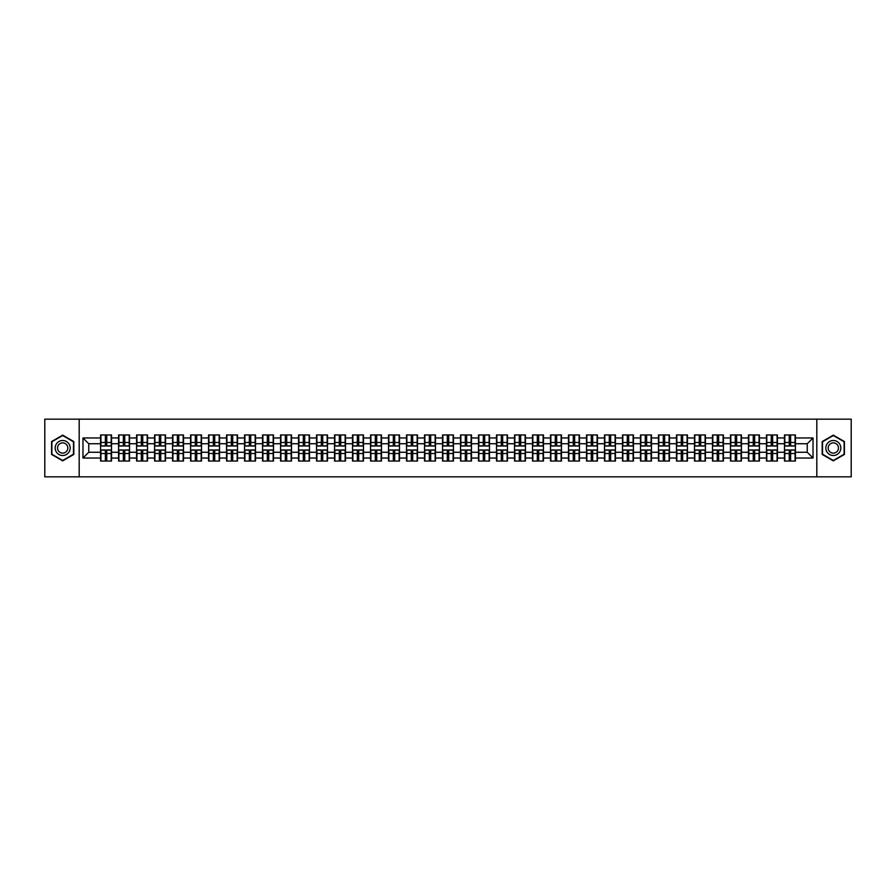 <?xml version="1.0" encoding="UTF-8"?>
<svg xmlns="http://www.w3.org/2000/svg" width="896" height="896" viewBox="0 0 896 896"><rect width="100%" height="100%" fill="white"/><g stroke="black" fill="none" stroke-linecap="round" stroke-linejoin="round"><path stroke-width="1.34" d="M816.816 476.84L851.2 476.84L851.2 419.16L816.816 419.16L816.816 476.84L79.184 476.84L79.184 419.16L44.8 419.16L44.8 476.84L79.184 476.84M816.816 419.16L79.184 419.16M807.251 452.267L807.251 443.733L795.424 443.733L795.424 452.267L807.251 452.267L813.019 458.035L813.019 437.965L795.424 437.965L795.424 434.963L784.459 434.963L784.459 443.733L777.426 443.733L777.426 452.267L784.459 452.267L784.459 443.733M813.019 458.035L795.424 458.035L795.424 461.037L784.459 461.037L784.459 458.035L777.426 458.035L777.426 461.037L766.461 461.037L766.461 458.035L759.427 458.035L759.427 461.037L748.462 461.037L748.462 458.035L741.429 458.035L741.429 461.037L730.475 461.037L730.475 458.035L723.43 458.035L723.43 461.037L712.477 461.037L712.477 458.035L705.432 458.035L705.432 461.037L694.478 461.037L694.478 458.035L687.445 458.035L687.445 461.037L676.48 461.037L676.48 458.035L669.446 458.035L669.446 461.037L658.482 461.037L658.482 458.035L651.448 458.035L651.448 461.037L640.483 461.037L640.483 458.035L633.45 458.035L633.45 461.037L622.485 461.037L622.485 458.035L615.451 458.035L615.451 461.037L604.498 461.037L604.498 458.035L597.453 458.035L597.453 461.037L586.499 461.037L586.499 458.035L579.454 458.035L579.454 461.037L568.501 461.037L568.501 458.035L561.456 458.035L561.456 461.037L550.502 461.037L550.502 458.035L543.469 458.035L543.469 461.037L532.504 461.037L532.504 458.035L525.47 458.035L525.47 461.037L514.506 461.037L514.506 458.035L507.472 458.035L507.472 461.037L496.507 461.037L496.507 458.035L489.474 458.035L489.474 461.037L478.509 461.037L478.509 458.035L471.475 458.035L471.475 461.037L460.522 461.037L460.522 458.035L453.477 458.035L453.477 461.037L442.523 461.037L442.523 458.035L435.478 458.035L435.478 461.037L424.525 461.037L424.525 458.035L417.491 458.035L417.491 461.037L406.526 461.037L406.526 458.035L399.493 458.035L399.493 461.037L388.528 461.037L388.528 458.035L381.494 458.035L381.494 461.037L370.53 461.037L370.53 458.035L363.496 458.035L363.496 461.037L352.531 461.037L352.531 458.035L345.498 458.035L345.498 461.037L334.544 461.037L334.544 458.035L327.499 458.035L327.499 461.037L316.546 461.037L316.546 458.035L309.501 458.035L309.501 461.037L298.547 461.037L298.547 458.035L291.502 458.035L291.502 461.037L280.549 461.037L280.549 458.035L273.515 458.035L273.515 461.037L262.55 461.037L262.55 458.035L255.517 458.035L255.517 461.037L244.552 461.037L244.552 458.035L237.518 458.035L237.518 461.037L226.554 461.037L226.554 458.035L219.52 458.035L219.52 461.037L208.555 461.037L208.555 458.035L201.522 458.035L201.522 461.037L190.568 461.037L190.568 458.035L183.523 458.035L183.523 461.037L172.57 461.037L172.57 458.035L165.525 458.035L165.525 461.037L154.571 461.037L154.571 458.035L147.538 458.035L147.538 461.037L136.573 461.037L136.573 458.035L129.539 458.035L129.539 461.037L118.574 461.037L118.574 458.035L111.541 458.035L111.541 461.037L100.576 461.037L100.576 458.035L82.981 458.035L82.981 437.965L100.576 437.965L100.576 443.733L88.749 443.733L88.749 452.267L100.576 452.267L100.576 443.733M784.459 437.965L777.426 437.965L777.426 434.963L766.461 434.963L766.461 437.965L759.427 437.965L759.427 434.963L748.462 434.963L748.462 437.965L741.429 437.965L741.429 434.963L730.475 434.963L730.475 437.965L723.43 437.965L723.43 434.963L712.477 434.963L712.477 437.965L705.432 437.965L705.432 434.963L694.478 434.963L694.478 437.965L687.445 437.965L687.445 434.963L676.48 434.963L676.48 437.965L669.446 437.965L669.446 434.963L658.482 434.963L658.482 437.965L651.448 437.965L651.448 434.963L640.483 434.963L640.483 437.965L633.45 437.965L633.45 434.963L622.485 434.963L622.485 437.965L615.451 437.965L615.451 434.963L604.498 434.963L604.498 437.965L597.453 437.965L597.453 434.963L586.499 434.963L586.499 437.965L579.454 437.965L579.454 434.963L568.501 434.963L568.501 437.965L561.456 437.965L561.456 434.963L550.502 434.963L550.502 437.965L543.469 437.965L543.469 434.963L532.504 434.963L532.504 437.965L525.47 437.965L525.47 434.963L514.506 434.963L514.506 437.965L507.472 437.965L507.472 434.963L496.507 434.963L496.507 437.965L489.474 437.965L489.474 434.963L478.509 434.963L478.509 437.965L471.475 437.965L471.475 434.963L460.522 434.963L460.522 437.965L453.477 437.965L453.477 434.963L442.523 434.963L442.523 437.965L435.478 437.965L435.478 434.963L424.525 434.963L424.525 437.965L417.491 437.965L417.491 434.963L406.526 434.963L406.526 437.965L399.493 437.965L399.493 434.963L388.528 434.963L388.528 437.965L381.494 437.965L381.494 434.963L370.53 434.963L370.53 437.965L363.496 437.965L363.496 434.963L352.531 434.963L352.531 437.965L345.498 437.965L345.498 434.963L334.544 434.963L334.544 437.965L327.499 437.965L327.499 434.963L316.546 434.963L316.546 437.965L309.501 437.965L309.501 434.963L298.547 434.963L298.547 437.965L291.502 437.965L291.502 434.963L280.549 434.963L280.549 437.965L273.515 437.965L273.515 434.963L262.55 434.963L262.55 437.965L255.517 437.965L255.517 434.963L244.552 434.963L244.552 437.965L237.518 437.965L237.518 434.963L226.554 434.963L226.554 437.965L219.52 437.965L219.52 434.963L208.555 434.963L208.555 437.965L201.522 437.965L201.522 434.963L190.568 434.963L190.568 437.965L183.523 437.965L183.523 434.963L172.57 434.963L172.57 437.965L165.525 437.965L165.525 434.963L154.571 434.963L154.571 437.965L147.538 437.965L147.538 434.963L136.573 434.963L136.573 437.965L129.539 437.965L129.539 434.963L118.574 434.963L118.574 437.965L111.541 437.965L111.541 434.963L100.576 434.963L100.576 437.965M784.459 452.267L784.459 458.035M777.426 452.267L777.426 458.035M777.426 437.965L777.426 443.733M759.427 452.267L766.461 452.267L766.461 443.733L759.427 443.733L759.427 458.035M766.461 452.267L766.461 458.035M766.461 437.965L766.461 443.733M759.427 437.965L759.427 443.733M741.429 452.267L748.462 452.267L748.462 443.733L741.429 443.733L741.429 458.035M748.462 452.267L748.462 458.035M748.462 437.965L748.462 443.733M741.429 437.965L741.429 443.733M723.43 452.267L730.475 452.267L730.475 443.733L723.43 443.733L723.43 458.035M730.475 452.267L730.475 458.035M730.475 437.965L730.475 443.733M723.43 437.965L723.43 443.733M705.432 452.267L712.477 452.267L712.477 443.733L705.432 443.733L705.432 458.035M712.477 452.267L712.477 458.035M712.477 437.965L712.477 443.733M705.432 437.965L705.432 443.733M687.445 452.267L694.478 452.267L694.478 443.733L687.445 443.733L687.445 458.035M694.478 452.267L694.478 458.035M694.478 437.965L694.478 443.733M687.445 437.965L687.445 443.733M669.446 452.267L676.48 452.267L676.48 443.733L669.446 443.733L669.446 458.035M676.48 452.267L676.48 458.035M676.48 437.965L676.48 443.733M669.446 437.965L669.446 443.733M651.448 452.267L658.482 452.267L658.482 443.733L651.448 443.733L651.448 458.035M658.482 452.267L658.482 458.035M658.482 437.965L658.482 443.733M651.448 437.965L651.448 443.733M633.45 452.267L640.483 452.267L640.483 443.733L633.45 443.733L633.45 458.035M640.483 452.267L640.483 458.035M640.483 437.965L640.483 443.733M633.45 437.965L633.45 443.733M615.451 452.267L622.485 452.267L622.485 443.733L615.451 443.733L615.451 458.035M622.485 452.267L622.485 458.035M622.485 437.965L622.485 443.733M615.451 437.965L615.451 443.733M597.453 452.267L604.498 452.267L604.498 443.733L597.453 443.733L597.453 458.035M604.498 452.267L604.498 458.035M604.498 437.965L604.498 443.733M597.453 437.965L597.453 443.733M579.454 452.267L586.499 452.267L586.499 443.733L579.454 443.733L579.454 458.035M586.499 452.267L586.499 458.035M586.499 437.965L586.499 443.733M579.454 437.965L579.454 443.733M561.456 452.267L568.501 452.267L568.501 443.733L561.456 443.733L561.456 458.035M568.501 452.267L568.501 458.035M568.501 437.965L568.501 443.733M561.456 437.965L561.456 443.733M543.469 452.267L550.502 452.267L550.502 443.733L543.469 443.733L543.469 458.035M550.502 452.267L550.502 458.035M550.502 437.965L550.502 443.733M543.469 437.965L543.469 443.733M525.47 452.267L532.504 452.267L532.504 443.733L525.47 443.733L525.47 458.035M532.504 452.267L532.504 458.035M532.504 437.965L532.504 443.733M525.47 437.965L525.47 443.733M507.472 452.267L514.506 452.267L514.506 443.733L507.472 443.733L507.472 458.035M514.506 452.267L514.506 458.035M514.506 437.965L514.506 443.733M507.472 437.965L507.472 443.733M489.474 452.267L496.507 452.267L496.507 443.733L489.474 443.733L489.474 458.035M496.507 452.267L496.507 458.035M496.507 437.965L496.507 443.733M489.474 437.965L489.474 443.733M471.475 452.267L478.509 452.267L478.509 443.733L471.475 443.733L471.475 458.035M478.509 452.267L478.509 458.035M478.509 437.965L478.509 443.733M471.475 437.965L471.475 443.733M453.477 452.267L460.522 452.267L460.522 443.733L453.477 443.733L453.477 458.035M460.522 452.267L460.522 458.035M460.522 437.965L460.522 443.733M453.477 437.965L453.477 443.733M435.478 452.267L442.523 452.267L442.523 443.733L435.478 443.733L435.478 458.035M442.523 452.267L442.523 458.035M442.523 437.965L442.523 443.733M435.478 437.965L435.478 443.733M417.491 452.267L424.525 452.267L424.525 443.733L417.491 443.733L417.491 458.035M424.525 452.267L424.525 458.035M424.525 437.965L424.525 443.733M417.491 437.965L417.491 443.733M399.493 452.267L406.526 452.267L406.526 443.733L399.493 443.733L399.493 458.035M406.526 452.267L406.526 458.035M406.526 437.965L406.526 443.733M399.493 437.965L399.493 443.733M381.494 452.267L388.528 452.267L388.528 443.733L381.494 443.733L381.494 458.035M388.528 452.267L388.528 458.035M388.528 437.965L388.528 443.733M381.494 437.965L381.494 443.733M363.496 452.267L370.53 452.267L370.53 443.733L363.496 443.733L363.496 458.035M370.53 452.267L370.53 458.035M370.53 437.965L370.53 443.733M363.496 437.965L363.496 443.733M345.498 452.267L352.531 452.267L352.531 443.733L345.498 443.733L345.498 458.035M352.531 452.267L352.531 458.035M352.531 437.965L352.531 443.733M345.498 437.965L345.498 443.733M327.499 452.267L334.544 452.267L334.544 443.733L327.499 443.733L327.499 458.035M334.544 452.267L334.544 458.035M334.544 437.965L334.544 443.733M327.499 437.965L327.499 443.733M309.501 452.267L316.546 452.267L316.546 443.733L309.501 443.733L309.501 458.035M316.546 452.267L316.546 458.035M316.546 437.965L316.546 443.733M309.501 437.965L309.501 443.733M291.502 452.267L298.547 452.267L298.547 443.733L291.502 443.733L291.502 458.035M298.547 452.267L298.547 458.035M298.547 437.965L298.547 443.733M291.502 437.965L291.502 443.733M273.515 452.267L280.549 452.267L280.549 443.733L273.515 443.733L273.515 458.035M280.549 452.267L280.549 458.035M280.549 437.965L280.549 443.733M273.515 437.965L273.515 443.733M255.517 452.267L262.55 452.267L262.55 443.733L255.517 443.733L255.517 458.035M262.55 452.267L262.55 458.035M262.55 437.965L262.55 443.733M255.517 437.965L255.517 443.733M237.518 452.267L244.552 452.267L244.552 443.733L237.518 443.733L237.518 458.035M244.552 452.267L244.552 458.035M244.552 437.965L244.552 443.733M237.518 437.965L237.518 443.733M219.52 452.267L226.554 452.267L226.554 443.733L219.52 443.733L219.52 458.035M226.554 452.267L226.554 458.035M226.554 437.965L226.554 443.733M219.52 437.965L219.52 443.733M201.522 452.267L208.555 452.267L208.555 443.733L201.522 443.733L201.522 458.035M208.555 452.267L208.555 458.035M208.555 437.965L208.555 443.733M201.522 437.965L201.522 443.733M183.523 452.267L190.568 452.267L190.568 443.733L183.523 443.733L183.523 458.035M190.568 452.267L190.568 458.035M190.568 437.965L190.568 443.733M183.523 437.965L183.523 443.733M165.525 452.267L172.57 452.267L172.57 443.733L165.525 443.733L165.525 458.035M172.57 452.267L172.57 458.035M172.57 437.965L172.57 443.733M165.525 437.965L165.525 443.733M147.538 452.267L154.571 452.267L154.571 443.733L147.538 443.733L147.538 458.035M154.571 452.267L154.571 458.035M154.571 437.965L154.571 443.733M147.538 437.965L147.538 443.733M129.539 452.267L136.573 452.267L136.573 443.733L129.539 443.733L129.539 458.035M136.573 452.267L136.573 458.035M136.573 437.965L136.573 443.733M129.539 437.965L129.539 443.733M111.541 452.267L118.574 452.267L118.574 443.733L111.541 443.733L111.541 458.035M118.574 452.267L118.574 458.035M118.574 437.965L118.574 443.733M111.541 437.965L111.541 443.733M100.576 452.267L100.576 458.035M88.749 452.267L82.981 458.035M82.981 437.965L88.749 443.733M795.424 452.267L795.424 458.035M795.424 437.965L795.424 443.733M813.019 437.965L807.251 443.733M62.686 435.142L51.554 441.571L51.554 454.429L62.686 460.858L73.819 454.429L73.819 441.571L62.686 435.142M822.181 454.429L833.314 460.858L844.446 454.429L844.446 441.571L833.314 435.142L822.181 441.571L822.181 454.429M111.194 434.963L111.194 446.04L106.747 446.04L106.747 434.963M105.37 434.963L105.37 446.04L100.923 446.04L100.923 434.963M105.37 436.464L106.747 436.464M106.747 440.731L105.37 440.731M100.923 461.037L100.923 449.96L105.37 449.96L105.37 461.037M106.747 461.037L106.747 449.96L111.194 449.96L111.194 461.037M106.747 459.536L105.37 459.536M105.37 455.269L106.747 455.269M62.686 440.496A7.504 7.504 0 0 0 55.182 448A7.504 7.504 0 0 0 62.686 455.504A7.504 7.504 0 0 0 70.179 448A7.504 7.504 0 0 0 62.686 440.496M62.686 442.87A5.13 5.13 0 0 0 57.546 448A5.13 5.13 0 0 0 62.686 453.13A5.13 5.13 0 0 0 67.816 448A5.13 5.13 0 0 0 62.686 442.87M73.472 454.227L62.686 460.454L51.89 454.227L51.89 441.773L62.686 435.546L73.472 441.773L73.472 454.227M839.81 444.248A7.504 7.504 0 0 0 829.573 441.504A7.504 7.504 0 0 0 826.829 451.752A7.504 7.504 0 0 0 837.066 454.496A7.504 7.504 0 0 0 839.81 444.248M837.76 445.435A5.13 5.13 0 0 0 830.749 443.554A5.13 5.13 0 0 0 828.867 450.565A5.13 5.13 0 0 0 835.89 452.446A5.13 5.13 0 0 0 837.76 445.435M833.314 460.454L822.528 454.227L822.528 441.773L833.314 435.546L844.11 441.773L844.11 454.227L833.314 460.454M129.192 434.963L129.192 446.04L124.746 446.04L124.746 434.963M123.368 434.963L123.368 446.04L118.922 446.04L118.922 434.963M123.368 436.464L124.746 436.464M124.746 440.731L123.368 440.731M147.19 434.963L147.19 446.04L142.744 446.04L142.744 434.963M141.355 434.963L141.355 446.04L136.92 446.04L136.92 434.963M141.355 436.464L142.744 436.464M142.744 440.731L141.355 440.731M165.178 434.963L165.178 446.04L160.742 446.04L160.742 434.963M159.354 434.963L159.354 446.04L154.918 446.04L154.918 434.963M159.354 436.464L160.742 436.464M160.742 440.731L159.354 440.731M183.176 434.963L183.176 446.04L178.741 446.04L178.741 434.963M177.352 434.963L177.352 446.04L172.917 446.04L172.917 434.963M177.352 436.464L178.741 436.464M178.741 440.731L177.352 440.731M201.174 434.963L201.174 446.04L196.739 446.04L196.739 434.963M195.35 434.963L195.35 446.04L190.904 446.04L190.904 434.963M195.35 436.464L196.739 436.464M196.739 440.731L195.35 440.731M118.922 461.037L118.922 449.96L123.368 449.96L123.368 461.037M124.746 461.037L124.746 449.96L129.192 449.96L129.192 461.037M124.746 459.536L123.368 459.536M123.368 455.269L124.746 455.269M136.92 461.037L136.92 449.96L141.355 449.96L141.355 461.037M142.744 461.037L142.744 449.96L147.19 449.96L147.19 461.037M142.744 459.536L141.355 459.536M141.355 455.269L142.744 455.269M154.918 461.037L154.918 449.96L159.354 449.96L159.354 461.037M160.742 461.037L160.742 449.96L165.178 449.96L165.178 461.037M160.742 459.536L159.354 459.536M159.354 455.269L160.742 455.269M172.917 461.037L172.917 449.96L177.352 449.96L177.352 461.037M178.741 461.037L178.741 449.96L183.176 449.96L183.176 461.037M178.741 459.536L177.352 459.536M177.352 455.269L178.741 455.269M190.904 461.037L190.904 449.96L195.35 449.96L195.35 461.037M196.739 461.037L196.739 449.96L201.174 449.96L201.174 461.037M196.739 459.536L195.35 459.536M195.35 455.269L196.739 455.269M219.173 434.963L219.173 446.04L214.738 446.04L214.738 434.963M213.349 434.963L213.349 446.04L208.902 446.04L208.902 434.963M213.349 436.464L214.738 436.464M214.738 440.731L213.349 440.731M208.902 461.037L208.902 449.96L213.349 449.96L213.349 461.037M214.738 461.037L214.738 449.96L219.173 449.96L219.173 461.037M214.738 459.536L213.349 459.536M213.349 455.269L214.738 455.269M237.171 434.963L237.171 446.04L232.725 446.04L232.725 434.963M231.347 434.963L231.347 446.04L226.901 446.04L226.901 434.963M231.347 436.464L232.725 436.464M232.725 440.731L231.347 440.731M226.901 461.037L226.901 449.96L231.347 449.96L231.347 461.037M232.725 461.037L232.725 449.96L237.171 449.96L237.171 461.037M232.725 459.536L231.347 459.536M231.347 455.269L232.725 455.269M255.17 434.963L255.17 446.04L250.723 446.04L250.723 434.963M249.346 434.963L249.346 446.04L244.899 446.04L244.899 434.963M249.346 436.464L250.723 436.464M250.723 440.731L249.346 440.731M244.899 461.037L244.899 449.96L249.346 449.96L249.346 461.037M250.723 461.037L250.723 449.96L255.17 449.96L255.17 461.037M250.723 459.536L249.346 459.536M249.346 455.269L250.723 455.269M273.168 434.963L273.168 446.04L268.722 446.04L268.722 434.963M267.344 434.963L267.344 446.04L262.898 446.04L262.898 434.963M267.344 436.464L268.722 436.464M268.722 440.731L267.344 440.731M262.898 461.037L262.898 449.96L267.344 449.96L267.344 461.037M268.722 461.037L268.722 449.96L273.168 449.96L273.168 461.037M268.722 459.536L267.344 459.536M267.344 455.269L268.722 455.269M291.166 434.963L291.166 446.04L286.72 446.04L286.72 434.963M285.331 434.963L285.331 446.04L280.896 446.04L280.896 434.963M285.331 436.464L286.72 436.464M286.72 440.731L285.331 440.731M280.896 461.037L280.896 449.96L285.331 449.96L285.331 461.037M286.72 461.037L286.72 449.96L291.166 449.96L291.166 461.037M286.72 459.536L285.331 459.536M285.331 455.269L286.72 455.269M309.154 434.963L309.154 446.04L304.718 446.04L304.718 434.963M303.33 434.963L303.33 446.04L298.894 446.04L298.894 434.963M303.33 436.464L304.718 436.464M304.718 440.731L303.33 440.731M298.894 461.037L298.894 449.96L303.33 449.96L303.33 461.037M304.718 461.037L304.718 449.96L309.154 449.96L309.154 461.037M304.718 459.536L303.33 459.536M303.33 455.269L304.718 455.269M327.152 434.963L327.152 446.04L322.717 446.04L322.717 434.963M321.328 434.963L321.328 446.04L316.893 446.04L316.893 434.963M321.328 436.464L322.717 436.464M322.717 440.731L321.328 440.731M316.893 461.037L316.893 449.96L321.328 449.96L321.328 461.037M322.717 461.037L322.717 449.96L327.152 449.96L327.152 461.037M322.717 459.536L321.328 459.536M321.328 455.269L322.717 455.269M345.15 434.963L345.15 446.04L340.715 446.04L340.715 434.963M339.326 434.963L339.326 446.04L334.88 446.04L334.88 434.963M339.326 436.464L340.715 436.464M340.715 440.731L339.326 440.731M334.88 461.037L334.88 449.96L339.326 449.96L339.326 461.037M340.715 461.037L340.715 449.96L345.15 449.96L345.15 461.037M340.715 459.536L339.326 459.536M339.326 455.269L340.715 455.269M363.149 434.963L363.149 446.04L358.702 446.04L358.702 434.963M357.325 434.963L357.325 446.04L352.878 446.04L352.878 434.963M357.325 436.464L358.702 436.464M358.702 440.731L357.325 440.731M352.878 461.037L352.878 449.96L357.325 449.96L357.325 461.037M358.702 461.037L358.702 449.96L363.149 449.96L363.149 461.037M358.702 459.536L357.325 459.536M357.325 455.269L358.702 455.269M381.147 434.963L381.147 446.04L376.701 446.04L376.701 434.963M375.323 434.963L375.323 446.04L370.877 446.04L370.877 434.963M375.323 436.464L376.701 436.464M376.701 440.731L375.323 440.731M370.877 461.037L370.877 449.96L375.323 449.96L375.323 461.037M376.701 461.037L376.701 449.96L381.147 449.96L381.147 461.037M376.701 459.536L375.323 459.536M375.323 455.269L376.701 455.269M399.146 434.963L399.146 446.04L394.699 446.04L394.699 434.963M393.322 434.963L393.322 446.04L388.875 446.04L388.875 434.963M393.322 436.464L394.699 436.464M394.699 440.731L393.322 440.731M388.875 461.037L388.875 449.96L393.322 449.96L393.322 461.037M394.699 461.037L394.699 449.96L399.146 449.96L399.146 461.037M394.699 459.536L393.322 459.536M393.322 455.269L394.699 455.269M417.144 434.963L417.144 446.04L412.698 446.04L412.698 434.963M411.309 434.963L411.309 446.04L406.874 446.04L406.874 434.963M411.309 436.464L412.698 436.464M412.698 440.731L411.309 440.731M406.874 461.037L406.874 449.96L411.309 449.96L411.309 461.037M412.698 461.037L412.698 449.96L417.144 449.96L417.144 461.037M412.698 459.536L411.309 459.536M411.309 455.269L412.698 455.269M435.142 434.963L435.142 446.04L430.696 446.04L430.696 434.963M429.307 434.963L429.307 446.04L424.872 446.04L424.872 434.963M429.307 436.464L430.696 436.464M430.696 440.731L429.307 440.731M424.872 461.037L424.872 449.96L429.307 449.96L429.307 461.037M430.696 461.037L430.696 449.96L435.142 449.96L435.142 461.037M430.696 459.536L429.307 459.536M429.307 455.269L430.696 455.269M453.13 434.963L453.13 446.04L448.694 446.04L448.694 434.963M447.306 434.963L447.306 446.04L442.87 446.04L442.87 434.963M447.306 436.464L448.694 436.464M448.694 440.731L447.306 440.731M442.87 461.037L442.87 449.96L447.306 449.96L447.306 461.037M448.694 461.037L448.694 449.96L453.13 449.96L453.13 461.037M448.694 459.536L447.306 459.536M447.306 455.269L448.694 455.269M471.128 434.963L471.128 446.04L466.693 446.04L466.693 434.963M465.304 434.963L465.304 446.04L460.858 446.04L460.858 434.963M465.304 436.464L466.693 436.464M466.693 440.731L465.304 440.731M460.858 461.037L460.858 449.96L465.304 449.96L465.304 461.037M466.693 461.037L466.693 449.96L471.128 449.96L471.128 461.037M466.693 459.536L465.304 459.536M465.304 455.269L466.693 455.269M489.126 434.963L489.126 446.04L484.691 446.04L484.691 434.963M483.302 434.963L483.302 446.04L478.856 446.04L478.856 434.963M483.302 436.464L484.691 436.464M484.691 440.731L483.302 440.731M478.856 461.037L478.856 449.96L483.302 449.96L483.302 461.037M484.691 461.037L484.691 449.96L489.126 449.96L489.126 461.037M484.691 459.536L483.302 459.536M483.302 455.269L484.691 455.269M507.125 434.963L507.125 446.04L502.678 446.04L502.678 434.963M501.301 434.963L501.301 446.04L496.854 446.04L496.854 434.963M501.301 436.464L502.678 436.464M502.678 440.731L501.301 440.731M496.854 461.037L496.854 449.96L501.301 449.96L501.301 461.037M502.678 461.037L502.678 449.96L507.125 449.96L507.125 461.037M502.678 459.536L501.301 459.536M501.301 455.269L502.678 455.269M525.123 434.963L525.123 446.04L520.677 446.04L520.677 434.963M519.299 434.963L519.299 446.04L514.853 446.04L514.853 434.963M519.299 436.464L520.677 436.464M520.677 440.731L519.299 440.731M514.853 461.037L514.853 449.96L519.299 449.96L519.299 461.037M520.677 461.037L520.677 449.96L525.123 449.96L525.123 461.037M520.677 459.536L519.299 459.536M519.299 455.269L520.677 455.269M543.122 434.963L543.122 446.04L538.675 446.04L538.675 434.963M537.298 434.963L537.298 446.04L532.851 446.04L532.851 434.963M537.298 436.464L538.675 436.464M538.675 440.731L537.298 440.731M532.851 461.037L532.851 449.96L537.298 449.96L537.298 461.037M538.675 461.037L538.675 449.96L543.122 449.96L543.122 461.037M538.675 459.536L537.298 459.536M537.298 455.269L538.675 455.269M561.12 434.963L561.12 446.04L556.674 446.04L556.674 434.963M555.285 434.963L555.285 446.04L550.85 446.04L550.85 434.963M555.285 436.464L556.674 436.464M556.674 440.731L555.285 440.731M550.85 461.037L550.85 449.96L555.285 449.96L555.285 461.037M556.674 461.037L556.674 449.96L561.12 449.96L561.12 461.037M556.674 459.536L555.285 459.536M555.285 455.269L556.674 455.269M579.107 434.963L579.107 446.04L574.672 446.04L574.672 434.963M573.283 434.963L573.283 446.04L568.848 446.04L568.848 434.963M573.283 436.464L574.672 436.464M574.672 440.731L573.283 440.731M568.848 461.037L568.848 449.96L573.283 449.96L573.283 461.037M574.672 461.037L574.672 449.96L579.107 449.96L579.107 461.037M574.672 459.536L573.283 459.536M573.283 455.269L574.672 455.269M597.106 434.963L597.106 446.04L592.67 446.04L592.67 434.963M591.282 434.963L591.282 446.04L586.846 446.04L586.846 434.963M591.282 436.464L592.67 436.464M592.67 440.731L591.282 440.731M586.846 461.037L586.846 449.96L591.282 449.96L591.282 461.037M592.67 461.037L592.67 449.96L597.106 449.96L597.106 461.037M592.67 459.536L591.282 459.536M591.282 455.269L592.67 455.269M615.104 434.963L615.104 446.04L610.669 446.04L610.669 434.963M609.28 434.963L609.28 446.04L604.834 446.04L604.834 434.963M609.28 436.464L610.669 436.464M610.669 440.731L609.28 440.731M604.834 461.037L604.834 449.96L609.28 449.96L609.28 461.037M610.669 461.037L610.669 449.96L615.104 449.96L615.104 461.037M610.669 459.536L609.28 459.536M609.28 455.269L610.669 455.269M633.102 434.963L633.102 446.04L628.656 446.04L628.656 434.963M627.278 434.963L627.278 446.04L622.832 446.04L622.832 434.963M627.278 436.464L628.656 436.464M628.656 440.731L627.278 440.731M622.832 461.037L622.832 449.96L627.278 449.96L627.278 461.037M628.656 461.037L628.656 449.96L633.102 449.96L633.102 461.037M628.656 459.536L627.278 459.536M627.278 455.269L628.656 455.269M651.101 434.963L651.101 446.04L646.654 446.04L646.654 434.963M645.277 434.963L645.277 446.04L640.83 446.04L640.83 434.963M645.277 436.464L646.654 436.464M646.654 440.731L645.277 440.731M640.83 461.037L640.83 449.96L645.277 449.96L645.277 461.037M646.654 461.037L646.654 449.96L651.101 449.96L651.101 461.037M646.654 459.536L645.277 459.536M645.277 455.269L646.654 455.269M669.099 434.963L669.099 446.04L664.653 446.04L664.653 434.963M663.275 434.963L663.275 446.04L658.829 446.04L658.829 434.963M663.275 436.464L664.653 436.464M664.653 440.731L663.275 440.731M658.829 461.037L658.829 449.96L663.275 449.96L663.275 461.037M664.653 461.037L664.653 449.96L669.099 449.96L669.099 461.037M664.653 459.536L663.275 459.536M663.275 455.269L664.653 455.269M687.098 434.963L687.098 446.04L682.651 446.04L682.651 434.963M681.262 434.963L681.262 446.04L676.827 446.04L676.827 434.963M681.262 436.464L682.651 436.464M682.651 440.731L681.262 440.731M676.827 461.037L676.827 449.96L681.262 449.96L681.262 461.037M682.651 461.037L682.651 449.96L687.098 449.96L687.098 461.037M682.651 459.536L681.262 459.536M681.262 455.269L682.651 455.269M705.096 434.963L705.096 446.04L700.65 446.04L700.65 434.963M699.261 434.963L699.261 446.04L694.826 446.04L694.826 434.963M699.261 436.464L700.65 436.464M700.65 440.731L699.261 440.731M694.826 461.037L694.826 449.96L699.261 449.96L699.261 461.037M700.65 461.037L700.65 449.96L705.096 449.96L705.096 461.037M700.65 459.536L699.261 459.536M699.261 455.269L700.65 455.269M723.083 434.963L723.083 446.04L718.648 446.04L718.648 434.963M717.259 434.963L717.259 446.04L712.824 446.04L712.824 434.963M717.259 436.464L718.648 436.464M718.648 440.731L717.259 440.731M712.824 461.037L712.824 449.96L717.259 449.96L717.259 461.037M718.648 461.037L718.648 449.96L723.083 449.96L723.083 461.037M718.648 459.536L717.259 459.536M717.259 455.269L718.648 455.269M741.082 434.963L741.082 446.04L736.646 446.04L736.646 434.963M735.258 434.963L735.258 446.04L730.822 446.04L730.822 434.963M735.258 436.464L736.646 436.464M736.646 440.731L735.258 440.731M730.822 461.037L730.822 449.96L735.258 449.96L735.258 461.037M736.646 461.037L736.646 449.96L741.082 449.96L741.082 461.037M736.646 459.536L735.258 459.536M735.258 455.269L736.646 455.269M759.08 434.963L759.08 446.04L754.645 446.04L754.645 434.963M753.256 434.963L753.256 446.04L748.81 446.04L748.81 434.963M753.256 436.464L754.645 436.464M754.645 440.731L753.256 440.731M748.81 461.037L748.81 449.96L753.256 449.96L753.256 461.037M754.645 461.037L754.645 449.96L759.08 449.96L759.08 461.037M754.645 459.536L753.256 459.536M753.256 455.269L754.645 455.269M777.078 434.963L777.078 446.04L772.632 446.04L772.632 434.963M771.254 434.963L771.254 446.04L766.808 446.04L766.808 434.963M771.254 436.464L772.632 436.464M772.632 440.731L771.254 440.731M766.808 461.037L766.808 449.96L771.254 449.96L771.254 461.037M772.632 461.037L772.632 449.96L777.078 449.96L777.078 461.037M772.632 459.536L771.254 459.536M771.254 455.269L772.632 455.269M795.077 434.963L795.077 446.04L790.63 446.04L790.63 434.963M789.253 434.963L789.253 446.04L784.806 446.04L784.806 434.963M789.253 436.464L790.63 436.464M790.63 440.731L789.253 440.731M784.806 461.037L784.806 449.96L789.253 449.96L789.253 461.037M790.63 461.037L790.63 449.96L795.077 449.96L795.077 461.037M790.63 459.536L789.253 459.536M789.253 455.269L790.63 455.269M105.37 442.478L100.923 442.478M105.37 445.894L100.923 445.894M111.194 442.478L106.747 442.478M111.194 445.894L106.747 445.894M106.747 453.522L111.194 453.522M106.747 450.106L111.194 450.106M100.923 453.522L105.37 453.522M100.923 450.106L105.37 450.106M123.368 442.478L118.922 442.478M123.368 445.894L118.922 445.894M129.192 442.478L124.746 442.478M129.192 445.894L124.746 445.894M141.355 442.478L136.92 442.478M141.355 445.894L136.92 445.894M147.19 442.478L142.744 442.478M147.19 445.894L142.744 445.894M159.354 442.478L154.918 442.478M159.354 445.894L154.918 445.894M165.178 442.478L160.742 442.478M165.178 445.894L160.742 445.894M177.352 442.478L172.917 442.478M177.352 445.894L172.917 445.894M183.176 442.478L178.741 442.478M183.176 445.894L178.741 445.894M195.35 442.478L190.904 442.478M195.35 445.894L190.904 445.894M201.174 442.478L196.739 442.478M201.174 445.894L196.739 445.894M124.746 453.522L129.192 453.522M124.746 450.106L129.192 450.106M118.922 453.522L123.368 453.522M118.922 450.106L123.368 450.106M142.744 453.522L147.19 453.522M142.744 450.106L147.19 450.106M136.92 453.522L141.355 453.522M136.92 450.106L141.355 450.106M160.742 453.522L165.178 453.522M160.742 450.106L165.178 450.106M154.918 453.522L159.354 453.522M154.918 450.106L159.354 450.106M178.741 453.522L183.176 453.522M178.741 450.106L183.176 450.106M172.917 453.522L177.352 453.522M172.917 450.106L177.352 450.106M196.739 453.522L201.174 453.522M196.739 450.106L201.174 450.106M190.904 453.522L195.35 453.522M190.904 450.106L195.35 450.106M213.349 442.478L208.902 442.478M213.349 445.894L208.902 445.894M219.173 442.478L214.738 442.478M219.173 445.894L214.738 445.894M214.738 453.522L219.173 453.522M214.738 450.106L219.173 450.106M208.902 453.522L213.349 453.522M208.902 450.106L213.349 450.106M231.347 442.478L226.901 442.478M231.347 445.894L226.901 445.894M237.171 442.478L232.725 442.478M237.171 445.894L232.725 445.894M232.725 453.522L237.171 453.522M232.725 450.106L237.171 450.106M226.901 453.522L231.347 453.522M226.901 450.106L231.347 450.106M249.346 442.478L244.899 442.478M249.346 445.894L244.899 445.894M255.17 442.478L250.723 442.478M255.17 445.894L250.723 445.894M250.723 453.522L255.17 453.522M250.723 450.106L255.17 450.106M244.899 453.522L249.346 453.522M244.899 450.106L249.346 450.106M267.344 442.478L262.898 442.478M267.344 445.894L262.898 445.894M273.168 442.478L268.722 442.478M273.168 445.894L268.722 445.894M268.722 453.522L273.168 453.522M268.722 450.106L273.168 450.106M262.898 453.522L267.344 453.522M262.898 450.106L267.344 450.106M285.331 442.478L280.896 442.478M285.331 445.894L280.896 445.894M291.166 442.478L286.72 442.478M291.166 445.894L286.72 445.894M286.72 453.522L291.166 453.522M286.72 450.106L291.166 450.106M280.896 453.522L285.331 453.522M280.896 450.106L285.331 450.106M303.33 442.478L298.894 442.478M303.33 445.894L298.894 445.894M309.154 442.478L304.718 442.478M309.154 445.894L304.718 445.894M304.718 453.522L309.154 453.522M304.718 450.106L309.154 450.106M298.894 453.522L303.33 453.522M298.894 450.106L303.33 450.106M321.328 442.478L316.893 442.478M321.328 445.894L316.893 445.894M327.152 442.478L322.717 442.478M327.152 445.894L322.717 445.894M322.717 453.522L327.152 453.522M322.717 450.106L327.152 450.106M316.893 453.522L321.328 453.522M316.893 450.106L321.328 450.106M339.326 442.478L334.88 442.478M339.326 445.894L334.88 445.894M345.15 442.478L340.715 442.478M345.15 445.894L340.715 445.894M340.715 453.522L345.15 453.522M340.715 450.106L345.15 450.106M334.88 453.522L339.326 453.522M334.88 450.106L339.326 450.106M357.325 442.478L352.878 442.478M357.325 445.894L352.878 445.894M363.149 442.478L358.702 442.478M363.149 445.894L358.702 445.894M358.702 453.522L363.149 453.522M358.702 450.106L363.149 450.106M352.878 453.522L357.325 453.522M352.878 450.106L357.325 450.106M375.323 442.478L370.877 442.478M375.323 445.894L370.877 445.894M381.147 442.478L376.701 442.478M381.147 445.894L376.701 445.894M376.701 453.522L381.147 453.522M376.701 450.106L381.147 450.106M370.877 453.522L375.323 453.522M370.877 450.106L375.323 450.106M393.322 442.478L388.875 442.478M393.322 445.894L388.875 445.894M399.146 442.478L394.699 442.478M399.146 445.894L394.699 445.894M394.699 453.522L399.146 453.522M394.699 450.106L399.146 450.106M388.875 453.522L393.322 453.522M388.875 450.106L393.322 450.106M411.309 442.478L406.874 442.478M411.309 445.894L406.874 445.894M417.144 442.478L412.698 442.478M417.144 445.894L412.698 445.894M412.698 453.522L417.144 453.522M412.698 450.106L417.144 450.106M406.874 453.522L411.309 453.522M406.874 450.106L411.309 450.106M429.307 442.478L424.872 442.478M429.307 445.894L424.872 445.894M435.142 442.478L430.696 442.478M435.142 445.894L430.696 445.894M430.696 453.522L435.142 453.522M430.696 450.106L435.142 450.106M424.872 453.522L429.307 453.522M424.872 450.106L429.307 450.106M447.306 442.478L442.87 442.478M447.306 445.894L442.87 445.894M453.13 442.478L448.694 442.478M453.13 445.894L448.694 445.894M448.694 453.522L453.13 453.522M448.694 450.106L453.13 450.106M442.87 453.522L447.306 453.522M442.87 450.106L447.306 450.106M465.304 442.478L460.858 442.478M465.304 445.894L460.858 445.894M471.128 442.478L466.693 442.478M471.128 445.894L466.693 445.894M466.693 453.522L471.128 453.522M466.693 450.106L471.128 450.106M460.858 453.522L465.304 453.522M460.858 450.106L465.304 450.106M483.302 442.478L478.856 442.478M483.302 445.894L478.856 445.894M489.126 442.478L484.691 442.478M489.126 445.894L484.691 445.894M484.691 453.522L489.126 453.522M484.691 450.106L489.126 450.106M478.856 453.522L483.302 453.522M478.856 450.106L483.302 450.106M501.301 442.478L496.854 442.478M501.301 445.894L496.854 445.894M507.125 442.478L502.678 442.478M507.125 445.894L502.678 445.894M502.678 453.522L507.125 453.522M502.678 450.106L507.125 450.106M496.854 453.522L501.301 453.522M496.854 450.106L501.301 450.106M519.299 442.478L514.853 442.478M519.299 445.894L514.853 445.894M525.123 442.478L520.677 442.478M525.123 445.894L520.677 445.894M520.677 453.522L525.123 453.522M520.677 450.106L525.123 450.106M514.853 453.522L519.299 453.522M514.853 450.106L519.299 450.106M537.298 442.478L532.851 442.478M537.298 445.894L532.851 445.894M543.122 442.478L538.675 442.478M543.122 445.894L538.675 445.894M538.675 453.522L543.122 453.522M538.675 450.106L543.122 450.106M532.851 453.522L537.298 453.522M532.851 450.106L537.298 450.106M555.285 442.478L550.85 442.478M555.285 445.894L550.85 445.894M561.12 442.478L556.674 442.478M561.12 445.894L556.674 445.894M556.674 453.522L561.12 453.522M556.674 450.106L561.12 450.106M550.85 453.522L555.285 453.522M550.85 450.106L555.285 450.106M573.283 442.478L568.848 442.478M573.283 445.894L568.848 445.894M579.107 442.478L574.672 442.478M579.107 445.894L574.672 445.894M574.672 453.522L579.107 453.522M574.672 450.106L579.107 450.106M568.848 453.522L573.283 453.522M568.848 450.106L573.283 450.106M591.282 442.478L586.846 442.478M591.282 445.894L586.846 445.894M597.106 442.478L592.67 442.478M597.106 445.894L592.67 445.894M592.67 453.522L597.106 453.522M592.67 450.106L597.106 450.106M586.846 453.522L591.282 453.522M586.846 450.106L591.282 450.106M609.28 442.478L604.834 442.478M609.28 445.894L604.834 445.894M615.104 442.478L610.669 442.478M615.104 445.894L610.669 445.894M610.669 453.522L615.104 453.522M610.669 450.106L615.104 450.106M604.834 453.522L609.28 453.522M604.834 450.106L609.28 450.106M627.278 442.478L622.832 442.478M627.278 445.894L622.832 445.894M633.102 442.478L628.656 442.478M633.102 445.894L628.656 445.894M628.656 453.522L633.102 453.522M628.656 450.106L633.102 450.106M622.832 453.522L627.278 453.522M622.832 450.106L627.278 450.106M645.277 442.478L640.83 442.478M645.277 445.894L640.83 445.894M651.101 442.478L646.654 442.478M651.101 445.894L646.654 445.894M646.654 453.522L651.101 453.522M646.654 450.106L651.101 450.106M640.83 453.522L645.277 453.522M640.83 450.106L645.277 450.106M663.275 442.478L658.829 442.478M663.275 445.894L658.829 445.894M669.099 442.478L664.653 442.478M669.099 445.894L664.653 445.894M664.653 453.522L669.099 453.522M664.653 450.106L669.099 450.106M658.829 453.522L663.275 453.522M658.829 450.106L663.275 450.106M681.262 442.478L676.827 442.478M681.262 445.894L676.827 445.894M687.098 442.478L682.651 442.478M687.098 445.894L682.651 445.894M682.651 453.522L687.098 453.522M682.651 450.106L687.098 450.106M676.827 453.522L681.262 453.522M676.827 450.106L681.262 450.106M699.261 442.478L694.826 442.478M699.261 445.894L694.826 445.894M705.096 442.478L700.65 442.478M705.096 445.894L700.65 445.894M700.65 453.522L705.096 453.522M700.65 450.106L705.096 450.106M694.826 453.522L699.261 453.522M694.826 450.106L699.261 450.106M717.259 442.478L712.824 442.478M717.259 445.894L712.824 445.894M723.083 442.478L718.648 442.478M723.083 445.894L718.648 445.894M718.648 453.522L723.083 453.522M718.648 450.106L723.083 450.106M712.824 453.522L717.259 453.522M712.824 450.106L717.259 450.106M735.258 442.478L730.822 442.478M735.258 445.894L730.822 445.894M741.082 442.478L736.646 442.478M741.082 445.894L736.646 445.894M736.646 453.522L741.082 453.522M736.646 450.106L741.082 450.106M730.822 453.522L735.258 453.522M730.822 450.106L735.258 450.106M753.256 442.478L748.81 442.478M753.256 445.894L748.81 445.894M759.08 442.478L754.645 442.478M759.08 445.894L754.645 445.894M754.645 453.522L759.08 453.522M754.645 450.106L759.08 450.106M748.81 453.522L753.256 453.522M748.81 450.106L753.256 450.106M771.254 442.478L766.808 442.478M771.254 445.894L766.808 445.894M777.078 442.478L772.632 442.478M777.078 445.894L772.632 445.894M772.632 453.522L777.078 453.522M772.632 450.106L777.078 450.106M766.808 453.522L771.254 453.522M766.808 450.106L771.254 450.106M789.253 442.478L784.806 442.478M789.253 445.894L784.806 445.894M795.077 442.478L790.63 442.478M795.077 445.894L790.63 445.894M790.63 453.522L795.077 453.522M790.63 450.106L795.077 450.106M784.806 453.522L789.253 453.522M784.806 450.106L789.253 450.106"/></g></svg>
